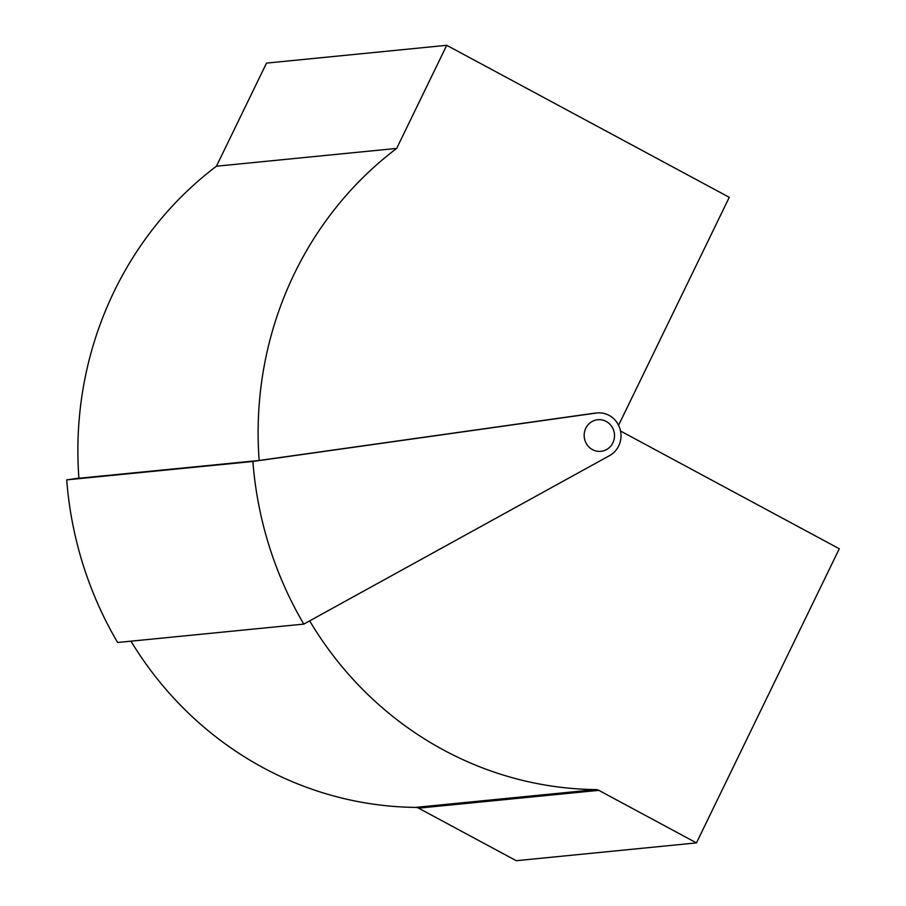<?xml version="1.0" encoding="UTF-8"?>
<svg xmlns="http://www.w3.org/2000/svg" width="906" height="906" viewBox="0 0 906 906"><rect width="100%" height="100%" fill="white"/><g stroke="black" fill="none" stroke-linecap="round" stroke-linejoin="round"><path stroke-width="1.36" d="M609.126 415.39A22.684 21.676 -95.6 0 1 621.018 435.469A22.684 21.676 -95.6 0 1 609.579 455.616L303.804 624.098A363.691 347.417 -95.6 0 1 252.887 461.471L596.25 413.057A22.684 21.676 -95.6 0 1 597.111 412.955A22.684 21.676 -95.6 0 1 609.126 415.39M620.553 431.052L839.296 548.753L696.465 842.897L598.809 790.349L418.572 808.152A6.806 6.501 84.4 0 0 415.65 807.393A353.929 338.097 -95.6 0 1 130.94 641.165M418.572 808.152L516.239 860.7L696.465 842.897M78.924 478.255L258.81 460.52L593.577 413.317A22.684 21.676 -95.6 0 1 594.438 413.215L597.111 412.955M303.804 624.098L117.621 642.49A363.691 347.417 -95.6 0 1 66.704 479.863L78.913 478.142M66.704 479.863L252.887 461.471M415.65 807.393L595.888 789.59A353.929 338.097 -95.6 0 1 309.659 620.859M595.888 789.59A6.806 6.501 -95.6 0 1 598.809 790.349M618.583 425.265L729.262 197.327L446.737 45.3L266.511 63.103L216.432 166.217A353.929 338.097 84.4 0 0 78.924 478.289M446.737 45.3L396.669 148.414L216.432 166.217M396.669 148.414A353.929 338.097 84.4 0 0 259.161 460.475M612.886 442.819A15.878 15.176 84.4 0 0 611.844 426.647A15.878 15.176 84.4 0 0 597.779 419.727A15.878 15.176 84.4 0 0 585.797 428.244A15.878 15.176 84.4 0 0 586.839 444.416A15.878 15.176 84.4 0 0 600.905 451.335A15.878 15.176 84.4 0 0 612.886 442.819M593.577 413.317L596.25 413.057"/></g></svg>
